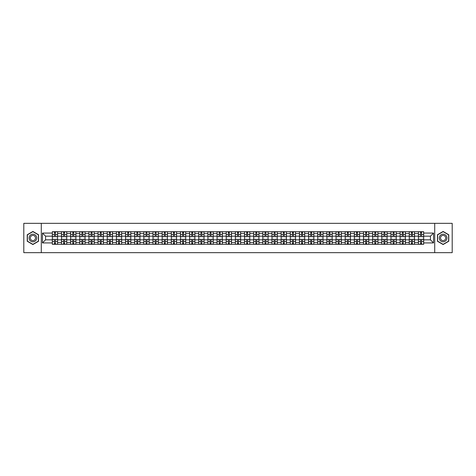<?xml version="1.0" encoding="UTF-8"?>
<svg xmlns="http://www.w3.org/2000/svg" width="476" height="476" viewBox="0 0 476 476"><rect width="100%" height="100%" fill="white"/><g stroke="black" fill="none" stroke-linecap="round" stroke-linejoin="round"><path stroke-width="0.71" d="M434.719 252.667L452.2 252.667L452.2 223.333L23.8 223.333L23.8 252.667L434.719 252.667L434.719 223.333M61.463 244.307L61.463 233.484L57.596 233.484L57.596 244.307M57.596 233.484L57.596 231.693M61.463 233.484L61.463 231.693M66.747 231.693L66.747 244.307M70.621 244.307L70.621 231.693M75.898 231.693L75.898 244.307M79.772 244.307L79.772 231.693M85.049 231.693L85.049 244.307M88.923 244.307L88.923 231.693M94.2 231.693L94.2 244.307M98.074 244.307L98.074 231.693M103.357 231.693L103.357 244.307M107.225 244.307L107.225 231.693M112.509 231.693L112.509 244.307M116.382 244.307L116.382 231.693M121.66 231.693L121.66 244.307M125.533 244.307L125.533 231.693M130.811 231.693L130.811 244.307M134.684 244.307L134.684 231.693M139.962 231.693L139.962 244.307M143.835 244.307L143.835 231.693M149.119 231.693L149.119 244.307M152.986 244.307L152.986 231.693M158.27 231.693L158.27 244.307M162.143 244.307L162.143 231.693M167.421 231.693L167.421 244.307M171.295 244.307L171.295 231.693M176.572 231.693L176.572 244.307M180.446 244.307L180.446 231.693M185.723 231.693L185.723 244.307M189.597 244.307L189.597 231.693M194.88 231.693L194.88 244.307M198.748 244.307L198.748 231.693M204.031 231.693L204.031 244.307M207.905 244.307L207.905 231.693M213.183 231.693L213.183 244.307M217.056 244.307L217.056 231.693M222.334 231.693L222.334 244.307M226.207 244.307L226.207 231.693M231.491 231.693L231.491 244.307M235.358 244.307L235.358 231.693M240.642 231.693L240.642 244.307M244.509 244.307L244.509 231.693M249.793 231.693L249.793 244.307M253.666 244.307L253.666 231.693M258.944 231.693L258.944 244.307M262.817 244.307L262.817 231.693M268.095 231.693L268.095 244.307M271.969 244.307L271.969 231.693M277.252 231.693L277.252 244.307M281.12 244.307L281.12 231.693M286.403 231.693L286.403 244.307M290.277 244.307L290.277 231.693M295.554 231.693L295.554 244.307M299.428 244.307L299.428 231.693M304.705 231.693L304.705 244.307M308.579 244.307L308.579 231.693M313.857 231.693L313.857 244.307M317.73 244.307L317.73 231.693M323.014 231.693L323.014 244.307M326.881 244.307L326.881 231.693M332.165 231.693L332.165 244.307M336.038 244.307L336.038 231.693M341.316 231.693L341.316 244.307M345.189 244.307L345.189 231.693M350.467 231.693L350.467 244.307M354.34 244.307L354.34 231.693M359.618 231.693L359.618 244.307M363.491 244.307L363.491 231.693M368.775 231.693L368.775 244.307M372.643 244.307L372.643 231.693M377.926 231.693L377.926 244.307M381.8 244.307L381.8 231.693M387.077 231.693L387.077 244.307M390.951 244.307L390.951 231.693M396.228 231.693L396.228 244.307M400.102 244.307L400.102 231.693M405.379 231.693L405.379 244.307M409.253 244.307L409.253 231.693M414.536 231.693L414.536 244.307M418.404 244.307L418.404 231.693M418.404 239.821L414.536 239.821M409.253 239.821L405.379 239.821M400.102 239.821L396.228 239.821M390.951 239.821L387.077 239.821M381.8 239.821L377.926 239.821M372.643 239.821L368.775 239.821M363.491 239.821L359.618 239.821M354.34 239.821L350.467 239.821M345.189 239.821L341.316 239.821M336.038 239.821L332.165 239.821M326.881 239.821L323.014 239.821M317.73 239.821L313.857 239.821M308.579 239.821L304.705 239.821M299.428 239.821L295.554 239.821M290.277 239.821L286.403 239.821M281.12 239.821L277.252 239.821M271.969 239.821L268.095 239.821M262.817 239.821L258.944 239.821M253.666 239.821L249.793 239.821M244.509 239.821L240.642 239.821M235.358 239.821L231.491 239.821M226.207 239.821L222.334 239.821M217.056 239.821L213.183 239.821M207.905 239.821L204.031 239.821M198.748 239.821L194.88 239.821M189.597 239.821L185.723 239.821M180.446 239.821L176.572 239.821M171.295 239.821L167.421 239.821M162.143 239.821L158.27 239.821M152.986 239.821L149.119 239.821M143.835 239.821L139.962 239.821M134.684 239.821L130.811 239.821M125.533 239.821L121.66 239.821M116.382 239.821L112.509 239.821M107.225 239.821L103.357 239.821M98.074 239.821L94.2 239.821M88.923 239.821L85.049 239.821M79.772 239.821L75.898 239.821M70.621 239.821L66.747 239.821M61.463 239.821L57.596 239.821M418.404 236.179L414.536 236.179M409.253 236.179L405.379 236.179M400.102 236.179L396.228 236.179M390.951 236.179L387.077 236.179M381.8 236.179L377.926 236.179M372.643 236.179L368.775 236.179M363.491 236.179L359.618 236.179M354.34 236.179L350.467 236.179M345.189 236.179L341.316 236.179M336.038 236.179L332.165 236.179M326.881 236.179L323.014 236.179M317.73 236.179L313.857 236.179M308.579 236.179L304.705 236.179M299.428 236.179L295.554 236.179M290.277 236.179L286.403 236.179M281.12 236.179L277.252 236.179M271.969 236.179L268.095 236.179M262.817 236.179L258.944 236.179M253.666 236.179L249.793 236.179M244.509 236.179L240.642 236.179M235.358 236.179L231.491 236.179M226.207 236.179L222.334 236.179M217.056 236.179L213.183 236.179M207.905 236.179L204.031 236.179M198.748 236.179L194.88 236.179M189.597 236.179L185.723 236.179M180.446 236.179L176.572 236.179M171.295 236.179L167.421 236.179M162.143 236.179L158.27 236.179M152.986 236.179L149.119 236.179M143.835 236.179L139.962 236.179M134.684 236.179L130.811 236.179M125.533 236.179L121.66 236.179M116.382 236.179L112.509 236.179M107.225 236.179L103.357 236.179M98.074 236.179L94.2 236.179M88.923 236.179L85.049 236.179M79.772 236.179L75.898 236.179M70.621 236.179L66.747 236.179M61.463 236.179L57.596 236.179M45.565 239.821L52.312 239.821L52.312 236.179L45.565 236.179L45.565 239.821L42.459 242.927L42.459 233.073L52.312 233.073L52.312 236.179M423.688 236.179L423.688 239.821L430.435 239.821L430.435 236.179L423.688 236.179L423.688 231.693L52.312 231.693L52.312 233.073M423.688 233.073L433.541 233.073L433.541 242.927L423.688 242.927L423.688 239.821M52.312 239.821L52.312 244.307L423.688 244.307L423.688 242.927M52.312 242.927L42.459 242.927M41.281 252.667L41.281 223.333M38.556 234.733L32.892 231.461L27.233 234.733L27.233 241.267L32.892 244.539L38.556 241.267L38.556 234.733M448.767 234.733L443.108 231.461L437.444 234.733L437.444 241.267L443.108 244.539L448.767 241.267L448.767 234.733M55.454 243.426L54.454 243.426M54.454 232.574L55.454 232.574M64.605 243.426L63.605 243.426M63.605 232.574L64.605 232.574M73.756 243.426L72.757 243.426M72.757 232.574L73.756 232.574M82.907 243.426L81.914 243.426M81.914 232.574L82.907 232.574M92.058 243.426L91.065 243.426M91.065 232.574L92.058 232.574M101.215 243.426L100.216 243.426M100.216 232.574L101.215 232.574M110.367 243.426L109.367 243.426M109.367 232.574L110.367 232.574M119.518 243.426L118.518 243.426M118.518 232.574L119.518 232.574M128.669 243.426L127.675 243.426M127.675 232.574L128.669 232.574M137.826 243.426L136.826 243.426M136.826 232.574L137.826 232.574M146.977 243.426L145.977 243.426M145.977 232.574L146.977 232.574M156.128 243.426L155.128 243.426M155.128 232.574L156.128 232.574M165.279 243.426L164.285 243.426M164.285 232.574L165.279 232.574M174.43 243.426L173.437 243.426M173.437 232.574L174.43 232.574M183.587 243.426L182.588 243.426M182.588 232.574L183.587 232.574M192.738 243.426L191.739 243.426M191.739 232.574L192.738 232.574M201.889 243.426L200.89 243.426M200.89 232.574L201.889 232.574M211.041 243.426L210.047 243.426M210.047 232.574L211.041 232.574M220.192 243.426L219.198 243.426M219.198 232.574L220.192 232.574M229.349 243.426L228.349 243.426M228.349 232.574L229.349 232.574M238.5 243.426L237.5 243.426M237.5 232.574L238.5 232.574M247.651 243.426L246.651 243.426M246.651 232.574L247.651 232.574M256.802 243.426L255.808 243.426M255.808 232.574L256.802 232.574M265.953 243.426L264.959 243.426M264.959 232.574L265.953 232.574M275.11 243.426L274.111 243.426M274.111 232.574L275.11 232.574M284.261 243.426L283.262 243.426M283.262 232.574L284.261 232.574M293.412 243.426L292.413 243.426M292.413 232.574L293.412 232.574M302.563 243.426L301.57 243.426M301.57 232.574L302.563 232.574M311.715 243.426L310.721 243.426M310.721 232.574L311.715 232.574M320.872 243.426L319.872 243.426M319.872 232.574L320.872 232.574M330.023 243.426L329.023 243.426M329.023 232.574L330.023 232.574M339.174 243.426L338.174 243.426M338.174 232.574L339.174 232.574M348.325 243.426L347.331 243.426M347.331 232.574L348.325 232.574M357.482 243.426L356.482 243.426M356.482 232.574L357.482 232.574M366.633 243.426L365.633 243.426M365.633 232.574L366.633 232.574M375.784 243.426L374.785 243.426M374.785 232.574L375.784 232.574M384.935 243.426L383.942 243.426M383.942 232.574L384.935 232.574M394.086 243.426L393.093 243.426M393.093 232.574L394.086 232.574M403.243 243.426L402.244 243.426M402.244 232.574L403.243 232.574M412.394 243.426L411.395 243.426M411.395 232.574L412.394 232.574M421.546 243.426L420.546 243.426M420.546 232.574L421.546 232.574M42.459 233.073L45.565 236.179M430.435 239.821L433.541 242.927M430.435 236.179L433.541 233.073M55.454 236.739L55.454 231.752L57.566 231.752L57.566 236.739L55.454 236.739M54.454 232.514L55.454 232.514M56.305 231.752L52.342 231.752L52.342 236.739L54.454 236.739L54.454 231.752L53.604 231.752M54.454 239.261L54.454 244.248L52.342 244.248L52.342 239.261L54.454 239.261M55.454 243.486L54.454 243.486M53.604 244.248L57.566 244.248L57.566 239.261L55.454 239.261L55.454 244.248L56.305 244.248M64.605 236.739L64.605 231.752L66.717 231.752L66.717 236.739L64.605 236.739M63.605 232.514L64.605 232.514M65.456 231.752L61.493 231.752L61.493 236.739L63.605 236.739L63.605 231.752L62.755 231.752M73.756 236.739L73.756 231.752L75.868 231.752L75.868 236.739L73.756 236.739M72.757 232.514L73.756 232.514M74.607 231.752L70.644 231.752L70.644 236.739L72.757 236.739L72.757 231.752L71.906 231.752M29.589 239.904A3.814 3.814 0 0 0 34.802 241.302A3.814 3.814 0 0 0 36.194 236.096A3.814 3.814 0 0 0 30.988 234.698A3.814 3.814 0 0 0 29.589 239.904M30.631 239.303A2.612 2.612 0 0 0 34.201 240.261A2.612 2.612 0 0 0 35.153 236.697A2.612 2.612 0 0 0 31.589 235.739A2.612 2.612 0 0 0 30.631 239.303M32.892 231.663L38.377 234.835L38.377 241.165L32.892 244.337L27.406 241.165L27.406 234.835L32.892 231.663M439.806 239.904A3.814 3.814 0 0 0 445.012 241.302A3.814 3.814 0 0 0 446.411 236.096A3.814 3.814 0 0 0 441.198 234.698A3.814 3.814 0 0 0 439.806 239.904M440.847 239.303A2.612 2.612 0 0 0 444.411 240.261A2.612 2.612 0 0 0 445.369 236.697A2.612 2.612 0 0 0 441.799 235.739A2.612 2.612 0 0 0 440.847 239.303M443.108 231.663L448.594 234.835L448.594 241.165L443.108 244.337L437.623 241.165L437.623 234.835L443.108 231.663M63.605 239.261L63.605 244.248L61.493 244.248L61.493 239.261L63.605 239.261M64.605 243.486L63.605 243.486M62.755 244.248L66.717 244.248L66.717 239.261L64.605 239.261L64.605 244.248L65.456 244.248M72.757 239.261L72.757 244.248L70.644 244.248L70.644 239.261L72.757 239.261M73.756 243.486L72.757 243.486M71.906 244.248L75.868 244.248L75.868 239.261L73.756 239.261L73.756 244.248L74.607 244.248M82.907 236.739L82.907 231.752L85.02 231.752L85.02 236.739L82.907 236.739M81.914 232.514L82.907 232.514M83.758 231.752L79.801 231.752L79.801 236.739L81.914 236.739L81.914 231.752L81.063 231.752M92.058 236.739L92.058 231.752L94.171 231.752L94.171 236.739L92.058 236.739M91.065 232.514L92.058 232.514M92.909 231.752L88.953 231.752L88.953 236.739L91.065 236.739L91.065 231.752L90.214 231.752M101.215 236.739L101.215 231.752L103.328 231.752L103.328 236.739L101.215 236.739M100.216 232.514L101.215 232.514M102.066 231.752L98.104 231.752L98.104 236.739L100.216 236.739L100.216 231.752L99.365 231.752M81.914 239.261L81.914 244.248L79.801 244.248L79.801 239.261L81.914 239.261M82.907 243.486L81.914 243.486M81.063 244.248L85.02 244.248L85.02 239.261L82.907 239.261L82.907 244.248L83.758 244.248M91.065 239.261L91.065 244.248L88.953 244.248L88.953 239.261L91.065 239.261M92.058 243.486L91.065 243.486M90.214 244.248L94.171 244.248L94.171 239.261L92.058 239.261L92.058 244.248L92.909 244.248M100.216 239.261L100.216 244.248L98.104 244.248L98.104 239.261L100.216 239.261M101.215 243.486L100.216 243.486M99.365 244.248L103.328 244.248L103.328 239.261L101.215 239.261L101.215 244.248L102.066 244.248M109.367 239.261L109.367 244.248L107.255 244.248L107.255 239.261L109.367 239.261M110.367 243.486L109.367 243.486M108.516 244.248L112.479 244.248L112.479 239.261L110.367 239.261L110.367 244.248L111.217 244.248M118.518 239.261L118.518 244.248L116.412 244.248L116.412 239.261L118.518 239.261M119.518 243.486L118.518 243.486M117.667 244.248L121.63 244.248L121.63 239.261L119.518 239.261L119.518 244.248L120.368 244.248M127.675 239.261L127.675 244.248L125.563 244.248L125.563 239.261L127.675 239.261M128.669 243.486L127.675 243.486M126.824 244.248L130.781 244.248L130.781 239.261L128.669 239.261L128.669 244.248L129.52 244.248M136.826 239.261L136.826 244.248L134.714 244.248L134.714 239.261L136.826 239.261M137.826 243.486L136.826 243.486M135.975 244.248L139.932 244.248L139.932 239.261L137.826 239.261L137.826 244.248L138.671 244.248M145.977 239.261L145.977 244.248L143.865 244.248L143.865 239.261L145.977 239.261M146.977 243.486L145.977 243.486M145.126 244.248L149.089 244.248L149.089 239.261L146.977 239.261L146.977 244.248L147.828 244.248M155.128 239.261L155.128 244.248L153.016 244.248L153.016 239.261L155.128 239.261M156.128 243.486L155.128 243.486M154.278 244.248L158.24 244.248L158.24 239.261L156.128 239.261L156.128 244.248L156.979 244.248M164.285 239.261L164.285 244.248L162.173 244.248L162.173 239.261L164.285 239.261M165.279 243.486L164.285 243.486M163.435 244.248L167.391 244.248L167.391 239.261L165.279 239.261L165.279 244.248L166.13 244.248M173.437 239.261L173.437 244.248L171.324 244.248L171.324 239.261L173.437 239.261M174.43 243.486L173.437 243.486M172.586 244.248L176.542 244.248L176.542 239.261L174.43 239.261L174.43 244.248L175.281 244.248M182.588 239.261L182.588 244.248L180.475 244.248L180.475 239.261L182.588 239.261M183.587 243.486L182.588 243.486M181.737 244.248L185.7 244.248L185.7 239.261L183.587 239.261L183.587 244.248L184.438 244.248M191.739 239.261L191.739 244.248L189.626 244.248L189.626 239.261L191.739 239.261M192.738 243.486L191.739 243.486M190.888 244.248L194.851 244.248L194.851 239.261L192.738 239.261L192.738 244.248L193.589 244.248M200.89 239.261L200.89 244.248L198.778 244.248L198.778 239.261L200.89 239.261M201.889 243.486L200.89 243.486M200.039 244.248L204.002 244.248L204.002 239.261L201.889 239.261L201.889 244.248L202.74 244.248M210.047 239.261L210.047 244.248L207.935 244.248L207.935 239.261L210.047 239.261M211.041 243.486L210.047 243.486M209.196 244.248L213.153 244.248L213.153 239.261L211.041 239.261L211.041 244.248L211.891 244.248M219.198 239.261L219.198 244.248L217.086 244.248L217.086 239.261L219.198 239.261M220.192 243.486L219.198 243.486M218.347 244.248L222.304 244.248L222.304 239.261L220.192 239.261L220.192 244.248L221.042 244.248M228.349 239.261L228.349 244.248L226.237 244.248L226.237 239.261L228.349 239.261M229.349 243.486L228.349 243.486M227.498 244.248L231.461 244.248L231.461 239.261L229.349 239.261L229.349 244.248L230.2 244.248M237.5 239.261L237.5 244.248L235.388 244.248L235.388 239.261L237.5 239.261M238.5 243.486L237.5 243.486M236.649 244.248L240.612 244.248L240.612 239.261L238.5 239.261L238.5 244.248L239.351 244.248M246.651 239.261L246.651 244.248L244.539 244.248L244.539 239.261L246.651 239.261M247.651 243.486L246.651 243.486M245.8 244.248L249.763 244.248L249.763 239.261L247.651 239.261L247.651 244.248L248.502 244.248M110.367 236.739L110.367 231.752L112.479 231.752L112.479 236.739L110.367 236.739M109.367 232.514L110.367 232.514M111.217 231.752L107.255 231.752L107.255 236.739L109.367 236.739L109.367 231.752L108.516 231.752M119.518 236.739L119.518 231.752L121.63 231.752L121.63 236.739L119.518 236.739M118.518 232.514L119.518 232.514M120.368 231.752L116.412 231.752L116.412 236.739L118.518 236.739L118.518 231.752L117.667 231.752M128.669 236.739L128.669 231.752L130.781 231.752L130.781 236.739L128.669 236.739M127.675 232.514L128.669 232.514M129.52 231.752L125.563 231.752L125.563 236.739L127.675 236.739L127.675 231.752L126.824 231.752M137.826 236.739L137.826 231.752L139.932 231.752L139.932 236.739L137.826 236.739M136.826 232.514L137.826 232.514M138.671 231.752L134.714 231.752L134.714 236.739L136.826 236.739L136.826 231.752L135.975 231.752M146.977 236.739L146.977 231.752L149.089 231.752L149.089 236.739L146.977 236.739M145.977 232.514L146.977 232.514M147.828 231.752L143.865 231.752L143.865 236.739L145.977 236.739L145.977 231.752L145.126 231.752M156.128 236.739L156.128 231.752L158.24 231.752L158.24 236.739L156.128 236.739M155.128 232.514L156.128 232.514M156.979 231.752L153.016 231.752L153.016 236.739L155.128 236.739L155.128 231.752L154.278 231.752M165.279 236.739L165.279 231.752L167.391 231.752L167.391 236.739L165.279 236.739M164.285 232.514L165.279 232.514M166.13 231.752L162.173 231.752L162.173 236.739L164.285 236.739L164.285 231.752L163.435 231.752M174.43 236.739L174.43 231.752L176.542 231.752L176.542 236.739L174.43 236.739M173.437 232.514L174.43 232.514M175.281 231.752L171.324 231.752L171.324 236.739L173.437 236.739L173.437 231.752L172.586 231.752M183.587 236.739L183.587 231.752L185.7 231.752L185.7 236.739L183.587 236.739M182.588 232.514L183.587 232.514M184.438 231.752L180.475 231.752L180.475 236.739L182.588 236.739L182.588 231.752L181.737 231.752M192.738 236.739L192.738 231.752L194.851 231.752L194.851 236.739L192.738 236.739M191.739 232.514L192.738 232.514M193.589 231.752L189.626 231.752L189.626 236.739L191.739 236.739L191.739 231.752L190.888 231.752M201.889 236.739L201.889 231.752L204.002 231.752L204.002 236.739L201.889 236.739M200.89 232.514L201.889 232.514M202.74 231.752L198.778 231.752L198.778 236.739L200.89 236.739L200.89 231.752L200.039 231.752M211.041 236.739L211.041 231.752L213.153 231.752L213.153 236.739L211.041 236.739M210.047 232.514L211.041 232.514M211.891 231.752L207.935 231.752L207.935 236.739L210.047 236.739L210.047 231.752L209.196 231.752M220.192 236.739L220.192 231.752L222.304 231.752L222.304 236.739L220.192 236.739M219.198 232.514L220.192 232.514M221.042 231.752L217.086 231.752L217.086 236.739L219.198 236.739L219.198 231.752L218.347 231.752M229.349 236.739L229.349 231.752L231.461 231.752L231.461 236.739L229.349 236.739M228.349 232.514L229.349 232.514M230.2 231.752L226.237 231.752L226.237 236.739L228.349 236.739L228.349 231.752L227.498 231.752M238.5 236.739L238.5 231.752L240.612 231.752L240.612 236.739L238.5 236.739M237.5 232.514L238.5 232.514M239.351 231.752L235.388 231.752L235.388 236.739L237.5 236.739L237.5 231.752L236.649 231.752M247.651 236.739L247.651 231.752L249.763 231.752L249.763 236.739L247.651 236.739M246.651 232.514L247.651 232.514M248.502 231.752L244.539 231.752L244.539 236.739L246.651 236.739L246.651 231.752L245.8 231.752M256.802 236.739L256.802 231.752L258.914 231.752L258.914 236.739L256.802 236.739M255.808 232.514L256.802 232.514M257.653 231.752L253.696 231.752L253.696 236.739L255.808 236.739L255.808 231.752L254.957 231.752M265.953 236.739L265.953 231.752L268.065 231.752L268.065 236.739L265.953 236.739M264.959 232.514L265.953 232.514M266.804 231.752L262.847 231.752L262.847 236.739L264.959 236.739L264.959 231.752L264.109 231.752M275.11 236.739L275.11 231.752L277.222 231.752L277.222 236.739L275.11 236.739M274.111 232.514L275.11 232.514M275.961 231.752L271.998 231.752L271.998 236.739L274.111 236.739L274.111 231.752L273.26 231.752M284.261 236.739L284.261 231.752L286.373 231.752L286.373 236.739L284.261 236.739M283.262 232.514L284.261 232.514M285.112 231.752L281.149 231.752L281.149 236.739L283.262 236.739L283.262 231.752L282.411 231.752M255.808 239.261L255.808 244.248L253.696 244.248L253.696 239.261L255.808 239.261M256.802 243.486L255.808 243.486M254.957 244.248L258.914 244.248L258.914 239.261L256.802 239.261L256.802 244.248L257.653 244.248M264.959 239.261L264.959 244.248L262.847 244.248L262.847 239.261L264.959 239.261M265.953 243.486L264.959 243.486M264.109 244.248L268.065 244.248L268.065 239.261L265.953 239.261L265.953 244.248L266.804 244.248M274.111 239.261L274.111 244.248L271.998 244.248L271.998 239.261L274.111 239.261M275.11 243.486L274.111 243.486M273.26 244.248L277.222 244.248L277.222 239.261L275.11 239.261L275.11 244.248L275.961 244.248M283.262 239.261L283.262 244.248L281.149 244.248L281.149 239.261L283.262 239.261M284.261 243.486L283.262 243.486M282.411 244.248L286.373 244.248L286.373 239.261L284.261 239.261L284.261 244.248L285.112 244.248M293.412 236.739L293.412 231.752L295.525 231.752L295.525 236.739L293.412 236.739M292.413 232.514L293.412 232.514M294.263 231.752L290.3 231.752L290.3 236.739L292.413 236.739L292.413 231.752L291.562 231.752M292.413 239.261L292.413 244.248L290.3 244.248L290.3 239.261L292.413 239.261M293.412 243.486L292.413 243.486M291.562 244.248L295.525 244.248L295.525 239.261L293.412 239.261L293.412 244.248L294.263 244.248M302.563 236.739L302.563 231.752L304.676 231.752L304.676 236.739L302.563 236.739M301.57 232.514L302.563 232.514M303.414 231.752L299.458 231.752L299.458 236.739L301.57 236.739L301.57 231.752L300.719 231.752M301.57 239.261L301.57 244.248L299.458 244.248L299.458 239.261L301.57 239.261M302.563 243.486L301.57 243.486M300.719 244.248L304.676 244.248L304.676 239.261L302.563 239.261L302.563 244.248L303.414 244.248M311.715 236.739L311.715 231.752L313.827 231.752L313.827 236.739L311.715 236.739M310.721 232.514L311.715 232.514M312.565 231.752L308.609 231.752L308.609 236.739L310.721 236.739L310.721 231.752L309.87 231.752M310.721 239.261L310.721 244.248L308.609 244.248L308.609 239.261L310.721 239.261M311.715 243.486L310.721 243.486M309.87 244.248L313.827 244.248L313.827 239.261L311.715 239.261L311.715 244.248L312.565 244.248M320.872 236.739L320.872 231.752L322.984 231.752L322.984 236.739L320.872 236.739M319.872 232.514L320.872 232.514M321.722 231.752L317.76 231.752L317.76 236.739L319.872 236.739L319.872 231.752L319.021 231.752M319.872 239.261L319.872 244.248L317.76 244.248L317.76 239.261L319.872 239.261M320.872 243.486L319.872 243.486M319.021 244.248L322.984 244.248L322.984 239.261L320.872 239.261L320.872 244.248L321.722 244.248M330.023 236.739L330.023 231.752L332.135 231.752L332.135 236.739L330.023 236.739M329.023 232.514L330.023 232.514M330.874 231.752L326.911 231.752L326.911 236.739L329.023 236.739L329.023 231.752L328.172 231.752M329.023 239.261L329.023 244.248L326.911 244.248L326.911 239.261L329.023 239.261M330.023 243.486L329.023 243.486M328.172 244.248L332.135 244.248L332.135 239.261L330.023 239.261L330.023 244.248L330.874 244.248M339.174 236.739L339.174 231.752L341.286 231.752L341.286 236.739L339.174 236.739M338.174 232.514L339.174 232.514M340.025 231.752L336.068 231.752L336.068 236.739L338.174 236.739L338.174 231.752L337.329 231.752M338.174 239.261L338.174 244.248L336.068 244.248L336.068 239.261L338.174 239.261M339.174 243.486L338.174 243.486M337.329 244.248L341.286 244.248L341.286 239.261L339.174 239.261L339.174 244.248L340.025 244.248M348.325 236.739L348.325 231.752L350.437 231.752L350.437 236.739L348.325 236.739M347.331 232.514L348.325 232.514M349.176 231.752L345.219 231.752L345.219 236.739L347.331 236.739L347.331 231.752L346.48 231.752M347.331 239.261L347.331 244.248L345.219 244.248L345.219 239.261L347.331 239.261M348.325 243.486L347.331 243.486M346.48 244.248L350.437 244.248L350.437 239.261L348.325 239.261L348.325 244.248L349.176 244.248M357.482 236.739L357.482 231.752L359.588 231.752L359.588 236.739L357.482 236.739M356.482 232.514L357.482 232.514M358.333 231.752L354.37 231.752L354.37 236.739L356.482 236.739L356.482 231.752L355.632 231.752M356.482 239.261L356.482 244.248L354.37 244.248L354.37 239.261L356.482 239.261M357.482 243.486L356.482 243.486M355.632 244.248L359.588 244.248L359.588 239.261L357.482 239.261L357.482 244.248L358.333 244.248M366.633 236.739L366.633 231.752L368.745 231.752L368.745 236.739L366.633 236.739M365.633 232.514L366.633 232.514M367.484 231.752L363.521 231.752L363.521 236.739L365.633 236.739L365.633 231.752L364.783 231.752M365.633 239.261L365.633 244.248L363.521 244.248L363.521 239.261L365.633 239.261M366.633 243.486L365.633 243.486M364.783 244.248L368.745 244.248L368.745 239.261L366.633 239.261L366.633 244.248L367.484 244.248M375.784 236.739L375.784 231.752L377.896 231.752L377.896 236.739L375.784 236.739M374.785 232.514L375.784 232.514M376.635 231.752L372.672 231.752L372.672 236.739L374.785 236.739L374.785 231.752L373.934 231.752M374.785 239.261L374.785 244.248L372.672 244.248L372.672 239.261L374.785 239.261M375.784 243.486L374.785 243.486M373.934 244.248L377.896 244.248L377.896 239.261L375.784 239.261L375.784 244.248L376.635 244.248M384.935 236.739L384.935 231.752L387.047 231.752L387.047 236.739L384.935 236.739M383.942 232.514L384.935 232.514M385.786 231.752L381.829 231.752L381.829 236.739L383.942 236.739L383.942 231.752L383.091 231.752M383.942 239.261L383.942 244.248L381.829 244.248L381.829 239.261L383.942 239.261M384.935 243.486L383.942 243.486M383.091 244.248L387.047 244.248L387.047 239.261L384.935 239.261L384.935 244.248L385.786 244.248M394.086 236.739L394.086 231.752L396.199 231.752L396.199 236.739L394.086 236.739M393.093 232.514L394.086 232.514M394.937 231.752L390.98 231.752L390.98 236.739L393.093 236.739L393.093 231.752L392.242 231.752M393.093 239.261L393.093 244.248L390.98 244.248L390.98 239.261L393.093 239.261M394.086 243.486L393.093 243.486M392.242 244.248L396.199 244.248L396.199 239.261L394.086 239.261L394.086 244.248L394.937 244.248M403.243 236.739L403.243 231.752L405.356 231.752L405.356 236.739L403.243 236.739M402.244 232.514L403.243 232.514M404.094 231.752L400.132 231.752L400.132 236.739L402.244 236.739L402.244 231.752L401.393 231.752M402.244 239.261L402.244 244.248L400.132 244.248L400.132 239.261L402.244 239.261M403.243 243.486L402.244 243.486M401.393 244.248L405.356 244.248L405.356 239.261L403.243 239.261L403.243 244.248L404.094 244.248M412.394 236.739L412.394 231.752L414.507 231.752L414.507 236.739L412.394 236.739M411.395 232.514L412.394 232.514M413.245 231.752L409.283 231.752L409.283 236.739L411.395 236.739L411.395 231.752L410.544 231.752M411.395 239.261L411.395 244.248L409.283 244.248L409.283 239.261L411.395 239.261M412.394 243.486L411.395 243.486M410.544 244.248L414.507 244.248L414.507 239.261L412.394 239.261L412.394 244.248L413.245 244.248M421.546 236.739L421.546 231.752L423.658 231.752L423.658 236.739L421.546 236.739M420.546 232.514L421.546 232.514M422.396 231.752L418.434 231.752L418.434 236.739L420.546 236.739L420.546 231.752L419.695 231.752M420.546 239.261L420.546 244.248L418.434 244.248L418.434 239.261L420.546 239.261M421.546 243.486L420.546 243.486M419.695 244.248L423.658 244.248L423.658 239.261L421.546 239.261L421.546 244.248L422.396 244.248M409.253 233.484L405.379 233.484M400.102 233.484L396.228 233.484M390.951 233.484L387.077 233.484M381.8 233.484L377.926 233.484M372.643 233.484L368.775 233.484M363.491 233.484L359.618 233.484M354.34 233.484L350.467 233.484M345.189 233.484L341.316 233.484M336.038 233.484L332.165 233.484M326.881 233.484L323.014 233.484M317.73 233.484L313.857 233.484M308.579 233.484L304.705 233.484M299.428 233.484L295.554 233.484M290.277 233.484L286.403 233.484M281.12 233.484L277.252 233.484M271.969 233.484L268.095 233.484M262.817 233.484L258.944 233.484M253.666 233.484L249.793 233.484M244.509 233.484L240.642 233.484M235.358 233.484L231.491 233.484M226.207 233.484L222.334 233.484M217.056 233.484L213.183 233.484M207.905 233.484L204.031 233.484M198.748 233.484L194.88 233.484M189.597 233.484L185.723 233.484M180.446 233.484L176.572 233.484M171.295 233.484L167.421 233.484M162.143 233.484L158.27 233.484M152.986 233.484L149.119 233.484M143.835 233.484L139.962 233.484M134.684 233.484L130.811 233.484M125.533 233.484L121.66 233.484M116.382 233.484L112.509 233.484M107.225 233.484L103.357 233.484M98.074 233.484L94.2 233.484M88.923 233.484L85.049 233.484M79.772 233.484L75.898 233.484M70.621 233.484L66.747 233.484M418.404 233.484L414.536 233.484M409.253 242.516L405.379 242.516M400.102 242.516L396.228 242.516M390.951 242.516L387.077 242.516M381.8 242.516L377.926 242.516M372.643 242.516L368.775 242.516M363.491 242.516L359.618 242.516M354.34 242.516L350.467 242.516M345.189 242.516L341.316 242.516M336.038 242.516L332.165 242.516M326.881 242.516L323.014 242.516M317.73 242.516L313.857 242.516M308.579 242.516L304.705 242.516M299.428 242.516L295.554 242.516M290.277 242.516L286.403 242.516M281.12 242.516L277.252 242.516M271.969 242.516L268.095 242.516M262.817 242.516L258.944 242.516M253.666 242.516L249.793 242.516M244.509 242.516L240.642 242.516M235.358 242.516L231.491 242.516M226.207 242.516L222.334 242.516M217.056 242.516L213.183 242.516M207.905 242.516L204.031 242.516M198.748 242.516L194.88 242.516M189.597 242.516L185.723 242.516M180.446 242.516L176.572 242.516M171.295 242.516L167.421 242.516M162.143 242.516L158.27 242.516M152.986 242.516L149.119 242.516M143.835 242.516L139.962 242.516M134.684 242.516L130.811 242.516M125.533 242.516L121.66 242.516M116.382 242.516L112.509 242.516M107.225 242.516L103.357 242.516M98.074 242.516L94.2 242.516M88.923 242.516L85.049 242.516M79.772 242.516L75.898 242.516M70.621 242.516L66.747 242.516M61.463 242.516L57.596 242.516M418.404 242.516L414.536 242.516M55.454 236.614L57.566 236.614M55.454 234.632L57.566 234.632M52.342 236.614L54.454 236.614M52.342 234.632L54.454 234.632M54.454 239.386L52.342 239.386M54.454 241.368L52.342 241.368M57.566 239.386L55.454 239.386M57.566 241.368L55.454 241.368M64.605 236.614L66.717 236.614M64.605 234.632L66.717 234.632M61.493 236.614L63.605 236.614M61.493 234.632L63.605 234.632M73.756 236.614L75.868 236.614M73.756 234.632L75.868 234.632M70.644 236.614L72.757 236.614M70.644 234.632L72.757 234.632M63.605 239.386L61.493 239.386M63.605 241.368L61.493 241.368M66.717 239.386L64.605 239.386M66.717 241.368L64.605 241.368M72.757 239.386L70.644 239.386M72.757 241.368L70.644 241.368M75.868 239.386L73.756 239.386M75.868 241.368L73.756 241.368M82.907 236.614L85.02 236.614M82.907 234.632L85.02 234.632M79.801 236.614L81.914 236.614M79.801 234.632L81.914 234.632M92.058 236.614L94.171 236.614M92.058 234.632L94.171 234.632M88.953 236.614L91.065 236.614M88.953 234.632L91.065 234.632M101.215 236.614L103.328 236.614M101.215 234.632L103.328 234.632M98.104 236.614L100.216 236.614M98.104 234.632L100.216 234.632M81.914 239.386L79.801 239.386M81.914 241.368L79.801 241.368M85.02 239.386L82.907 239.386M85.02 241.368L82.907 241.368M91.065 239.386L88.953 239.386M91.065 241.368L88.953 241.368M94.171 239.386L92.058 239.386M94.171 241.368L92.058 241.368M100.216 239.386L98.104 239.386M100.216 241.368L98.104 241.368M103.328 239.386L101.215 239.386M103.328 241.368L101.215 241.368M109.367 239.386L107.255 239.386M109.367 241.368L107.255 241.368M112.479 239.386L110.367 239.386M112.479 241.368L110.367 241.368M118.518 239.386L116.412 239.386M118.518 241.368L116.412 241.368M121.63 239.386L119.518 239.386M121.63 241.368L119.518 241.368M127.675 239.386L125.563 239.386M127.675 241.368L125.563 241.368M130.781 239.386L128.669 239.386M130.781 241.368L128.669 241.368M136.826 239.386L134.714 239.386M136.826 241.368L134.714 241.368M139.932 239.386L137.826 239.386M139.932 241.368L137.826 241.368M145.977 239.386L143.865 239.386M145.977 241.368L143.865 241.368M149.089 239.386L146.977 239.386M149.089 241.368L146.977 241.368M155.128 239.386L153.016 239.386M155.128 241.368L153.016 241.368M158.24 239.386L156.128 239.386M158.24 241.368L156.128 241.368M164.285 239.386L162.173 239.386M164.285 241.368L162.173 241.368M167.391 239.386L165.279 239.386M167.391 241.368L165.279 241.368M173.437 239.386L171.324 239.386M173.437 241.368L171.324 241.368M176.542 239.386L174.43 239.386M176.542 241.368L174.43 241.368M182.588 239.386L180.475 239.386M182.588 241.368L180.475 241.368M185.7 239.386L183.587 239.386M185.7 241.368L183.587 241.368M191.739 239.386L189.626 239.386M191.739 241.368L189.626 241.368M194.851 239.386L192.738 239.386M194.851 241.368L192.738 241.368M200.89 239.386L198.778 239.386M200.89 241.368L198.778 241.368M204.002 239.386L201.889 239.386M204.002 241.368L201.889 241.368M210.047 239.386L207.935 239.386M210.047 241.368L207.935 241.368M213.153 239.386L211.041 239.386M213.153 241.368L211.041 241.368M219.198 239.386L217.086 239.386M219.198 241.368L217.086 241.368M222.304 239.386L220.192 239.386M222.304 241.368L220.192 241.368M228.349 239.386L226.237 239.386M228.349 241.368L226.237 241.368M231.461 239.386L229.349 239.386M231.461 241.368L229.349 241.368M237.5 239.386L235.388 239.386M237.5 241.368L235.388 241.368M240.612 239.386L238.5 239.386M240.612 241.368L238.5 241.368M246.651 239.386L244.539 239.386M246.651 241.368L244.539 241.368M249.763 239.386L247.651 239.386M249.763 241.368L247.651 241.368M110.367 236.614L112.479 236.614M110.367 234.632L112.479 234.632M107.255 236.614L109.367 236.614M107.255 234.632L109.367 234.632M119.518 236.614L121.63 236.614M119.518 234.632L121.63 234.632M116.412 236.614L118.518 236.614M116.412 234.632L118.518 234.632M128.669 236.614L130.781 236.614M128.669 234.632L130.781 234.632M125.563 236.614L127.675 236.614M125.563 234.632L127.675 234.632M137.826 236.614L139.932 236.614M137.826 234.632L139.932 234.632M134.714 236.614L136.826 236.614M134.714 234.632L136.826 234.632M146.977 236.614L149.089 236.614M146.977 234.632L149.089 234.632M143.865 236.614L145.977 236.614M143.865 234.632L145.977 234.632M156.128 236.614L158.24 236.614M156.128 234.632L158.24 234.632M153.016 236.614L155.128 236.614M153.016 234.632L155.128 234.632M165.279 236.614L167.391 236.614M165.279 234.632L167.391 234.632M162.173 236.614L164.285 236.614M162.173 234.632L164.285 234.632M174.43 236.614L176.542 236.614M174.43 234.632L176.542 234.632M171.324 236.614L173.437 236.614M171.324 234.632L173.437 234.632M183.587 236.614L185.7 236.614M183.587 234.632L185.7 234.632M180.475 236.614L182.588 236.614M180.475 234.632L182.588 234.632M192.738 236.614L194.851 236.614M192.738 234.632L194.851 234.632M189.626 236.614L191.739 236.614M189.626 234.632L191.739 234.632M201.889 236.614L204.002 236.614M201.889 234.632L204.002 234.632M198.778 236.614L200.89 236.614M198.778 234.632L200.89 234.632M211.041 236.614L213.153 236.614M211.041 234.632L213.153 234.632M207.935 236.614L210.047 236.614M207.935 234.632L210.047 234.632M220.192 236.614L222.304 236.614M220.192 234.632L222.304 234.632M217.086 236.614L219.198 236.614M217.086 234.632L219.198 234.632M229.349 236.614L231.461 236.614M229.349 234.632L231.461 234.632M226.237 236.614L228.349 236.614M226.237 234.632L228.349 234.632M238.5 236.614L240.612 236.614M238.5 234.632L240.612 234.632M235.388 236.614L237.5 236.614M235.388 234.632L237.5 234.632M247.651 236.614L249.763 236.614M247.651 234.632L249.763 234.632M244.539 236.614L246.651 236.614M244.539 234.632L246.651 234.632M256.802 236.614L258.914 236.614M256.802 234.632L258.914 234.632M253.696 236.614L255.808 236.614M253.696 234.632L255.808 234.632M265.953 236.614L268.065 236.614M265.953 234.632L268.065 234.632M262.847 236.614L264.959 236.614M262.847 234.632L264.959 234.632M275.11 236.614L277.222 236.614M275.11 234.632L277.222 234.632M271.998 236.614L274.111 236.614M271.998 234.632L274.111 234.632M284.261 236.614L286.373 236.614M284.261 234.632L286.373 234.632M281.149 236.614L283.262 236.614M281.149 234.632L283.262 234.632M255.808 239.386L253.696 239.386M255.808 241.368L253.696 241.368M258.914 239.386L256.802 239.386M258.914 241.368L256.802 241.368M264.959 239.386L262.847 239.386M264.959 241.368L262.847 241.368M268.065 239.386L265.953 239.386M268.065 241.368L265.953 241.368M274.111 239.386L271.998 239.386M274.111 241.368L271.998 241.368M277.222 239.386L275.11 239.386M277.222 241.368L275.11 241.368M283.262 239.386L281.149 239.386M283.262 241.368L281.149 241.368M286.373 239.386L284.261 239.386M286.373 241.368L284.261 241.368M293.412 236.614L295.525 236.614M293.412 234.632L295.525 234.632M290.3 236.614L292.413 236.614M290.3 234.632L292.413 234.632M292.413 239.386L290.3 239.386M292.413 241.368L290.3 241.368M295.525 239.386L293.412 239.386M295.525 241.368L293.412 241.368M302.563 236.614L304.676 236.614M302.563 234.632L304.676 234.632M299.458 236.614L301.57 236.614M299.458 234.632L301.57 234.632M301.57 239.386L299.458 239.386M301.57 241.368L299.458 241.368M304.676 239.386L302.563 239.386M304.676 241.368L302.563 241.368M311.715 236.614L313.827 236.614M311.715 234.632L313.827 234.632M308.609 236.614L310.721 236.614M308.609 234.632L310.721 234.632M310.721 239.386L308.609 239.386M310.721 241.368L308.609 241.368M313.827 239.386L311.715 239.386M313.827 241.368L311.715 241.368M320.872 236.614L322.984 236.614M320.872 234.632L322.984 234.632M317.76 236.614L319.872 236.614M317.76 234.632L319.872 234.632M319.872 239.386L317.76 239.386M319.872 241.368L317.76 241.368M322.984 239.386L320.872 239.386M322.984 241.368L320.872 241.368M330.023 236.614L332.135 236.614M330.023 234.632L332.135 234.632M326.911 236.614L329.023 236.614M326.911 234.632L329.023 234.632M329.023 239.386L326.911 239.386M329.023 241.368L326.911 241.368M332.135 239.386L330.023 239.386M332.135 241.368L330.023 241.368M339.174 236.614L341.286 236.614M339.174 234.632L341.286 234.632M336.068 236.614L338.174 236.614M336.068 234.632L338.174 234.632M338.174 239.386L336.068 239.386M338.174 241.368L336.068 241.368M341.286 239.386L339.174 239.386M341.286 241.368L339.174 241.368M348.325 236.614L350.437 236.614M348.325 234.632L350.437 234.632M345.219 236.614L347.331 236.614M345.219 234.632L347.331 234.632M347.331 239.386L345.219 239.386M347.331 241.368L345.219 241.368M350.437 239.386L348.325 239.386M350.437 241.368L348.325 241.368M357.482 236.614L359.588 236.614M357.482 234.632L359.588 234.632M354.37 236.614L356.482 236.614M354.37 234.632L356.482 234.632M356.482 239.386L354.37 239.386M356.482 241.368L354.37 241.368M359.588 239.386L357.482 239.386M359.588 241.368L357.482 241.368M366.633 236.614L368.745 236.614M366.633 234.632L368.745 234.632M363.521 236.614L365.633 236.614M363.521 234.632L365.633 234.632M365.633 239.386L363.521 239.386M365.633 241.368L363.521 241.368M368.745 239.386L366.633 239.386M368.745 241.368L366.633 241.368M375.784 236.614L377.896 236.614M375.784 234.632L377.896 234.632M372.672 236.614L374.785 236.614M372.672 234.632L374.785 234.632M374.785 239.386L372.672 239.386M374.785 241.368L372.672 241.368M377.896 239.386L375.784 239.386M377.896 241.368L375.784 241.368M384.935 236.614L387.047 236.614M384.935 234.632L387.047 234.632M381.829 236.614L383.942 236.614M381.829 234.632L383.942 234.632M383.942 239.386L381.829 239.386M383.942 241.368L381.829 241.368M387.047 239.386L384.935 239.386M387.047 241.368L384.935 241.368M394.086 236.614L396.199 236.614M394.086 234.632L396.199 234.632M390.98 236.614L393.093 236.614M390.98 234.632L393.093 234.632M393.093 239.386L390.98 239.386M393.093 241.368L390.98 241.368M396.199 239.386L394.086 239.386M396.199 241.368L394.086 241.368M403.243 236.614L405.356 236.614M403.243 234.632L405.356 234.632M400.132 236.614L402.244 236.614M400.132 234.632L402.244 234.632M402.244 239.386L400.132 239.386M402.244 241.368L400.132 241.368M405.356 239.386L403.243 239.386M405.356 241.368L403.243 241.368M412.394 236.614L414.507 236.614M412.394 234.632L414.507 234.632M409.283 236.614L411.395 236.614M409.283 234.632L411.395 234.632M411.395 239.386L409.283 239.386M411.395 241.368L409.283 241.368M414.507 239.386L412.394 239.386M414.507 241.368L412.394 241.368M421.546 236.614L423.658 236.614M421.546 234.632L423.658 234.632M418.434 236.614L420.546 236.614M418.434 234.632L420.546 234.632M420.546 239.386L418.434 239.386M420.546 241.368L418.434 241.368M423.658 239.386L421.546 239.386M423.658 241.368L421.546 241.368"/></g></svg>
